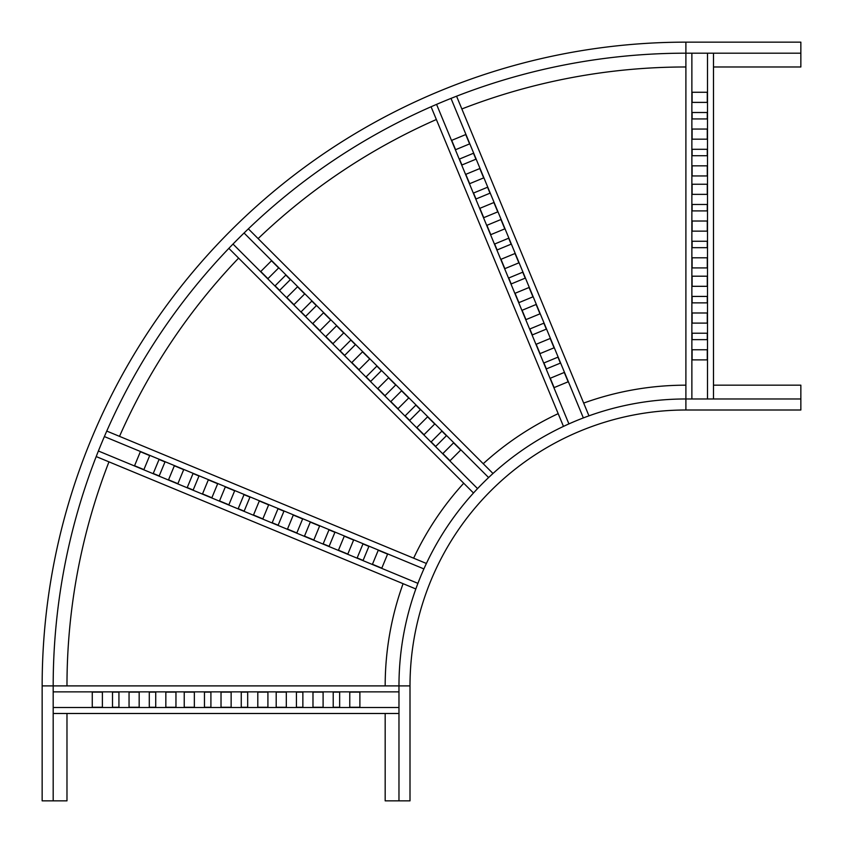 <?xml version="1.0" encoding="UTF-8"?>
<svg xmlns="http://www.w3.org/2000/svg" width="843" height="843" viewBox="0 0 843 843"><rect width="100%" height="100%" fill="white"/><g stroke="black" fill="none" stroke-linecap="round" stroke-linejoin="round"><path stroke-width="1.26" d="M800.85 53.183L800.85 42.15L685.896 42.15A643.746 643.746 0 0 0 42.15 685.896L42.15 800.85L53.183 800.85L53.183 685.896L410.004 685.896A275.893 275.893 0 0 1 685.896 410.004L800.85 410.004L800.85 398.971L685.896 398.971A286.926 286.926 0 0 0 398.971 685.896L398.971 800.85L410.004 800.85L410.004 685.896A275.893 275.893 0 0 1 685.896 410.004L685.896 53.183L800.85 53.183L800.85 66.976L713.484 66.976M398.971 800.85L385.177 800.85L385.177 713.484M385.177 685.896A300.719 300.719 0 0 1 403.08 583.683M413.639 558.192A300.719 300.719 0 0 1 463.724 483.229M483.229 463.724A300.719 300.719 0 0 1 558.192 413.639M583.683 403.08A300.719 300.719 0 0 1 685.896 385.177M800.85 398.971L800.85 385.177L713.484 385.177M53.183 685.896A632.714 632.714 0 0 1 685.896 53.183L685.896 42.15A643.746 643.746 0 0 0 42.15 685.896L53.183 685.896M53.183 800.85L66.976 800.85L66.976 713.484M66.976 685.896A618.92 618.92 0 0 1 108.958 461.848M119.516 436.358A618.92 618.92 0 0 1 238.611 258.116M258.116 238.611A618.92 618.92 0 0 1 436.358 119.516M461.848 108.958A618.92 618.92 0 0 1 685.896 66.976M362.964 543.925L368.907 546.38L363.101 560.405L357.158 557.94L362.964 543.925M344.271 536.18L353.617 540.047L347.811 554.072L338.464 550.194L344.271 536.18M328.981 529.847L334.924 532.312L329.118 546.327L323.175 543.861L328.981 529.847M310.287 522.102L319.634 525.969L313.828 539.994L304.481 536.116L310.287 522.102M378.254 550.258L387.601 554.125L381.795 568.15L372.448 564.273L378.254 550.258M96.207 456.569L415.841 588.962M426.4 563.472L106.766 431.079M149.706 455.589L143.9 469.604L134.553 465.736L140.359 451.711L149.706 455.589M164.996 461.922L159.19 475.937L153.247 473.481L159.053 459.456L164.996 461.922M183.69 469.667L177.884 483.682L168.537 479.815L174.343 465.789L183.69 469.667M198.99 476L193.173 490.015L187.23 487.549L193.036 473.534L198.99 476M217.673 483.745L211.867 497.76L202.52 493.893L208.326 479.867L217.673 483.745M302.637 518.93L296.831 532.955L287.484 529.077L293.29 515.062L302.637 518.93M234.67 490.784L228.864 504.799L219.517 500.932L225.323 486.906L234.67 490.784M249.96 497.117L244.154 511.132L238.211 508.666L244.017 494.651L249.96 497.117M268.654 504.852L262.847 518.877L253.501 515.01L259.307 500.984L268.654 504.852M283.943 511.195L278.137 525.21L272.194 522.744L278 508.729L283.943 511.195M98.399 451.005L417.917 583.356M423.903 568.909L104.384 436.569M441.88 431.152L446.432 435.705L435.705 446.432L431.152 441.88L441.88 431.152M427.57 416.842L434.725 423.997L423.997 434.725L416.842 427.57L427.57 416.842M415.862 405.135L420.415 409.687L409.687 420.415L405.135 415.862L415.862 405.135M401.563 390.825L408.718 397.98L397.98 408.718L390.825 401.563L401.563 390.825M453.587 442.849L460.731 450.004L450.004 460.731L442.849 453.587L453.587 442.849M228.853 248.358L473.492 492.997M492.997 473.492L248.358 228.853M278.654 267.926L267.926 278.654L260.772 271.499L271.499 260.772L278.654 267.926M290.361 279.634L279.634 290.361L275.081 285.809L285.809 275.081L290.361 279.634M304.671 293.944L293.944 304.671L286.789 297.516L297.516 286.789L304.671 293.944M316.378 305.64L305.64 316.378L301.088 311.826L311.826 301.088L316.378 305.64M330.677 319.95L319.95 330.677L312.795 323.522L323.522 312.795L330.677 319.95M395.704 384.977L384.977 395.704L377.822 388.549L388.549 377.822L395.704 384.977M343.681 332.953L332.953 343.681L325.798 336.536L336.536 325.798L343.681 332.953M355.388 344.661L344.661 355.388L340.108 350.836L350.836 340.108L355.388 344.661M369.698 358.97L358.97 369.698L351.816 362.543L362.543 351.816L369.698 358.97M381.405 370.667L370.667 381.405L366.115 376.853L376.853 366.115L381.405 370.667M233.005 244.059L477.559 488.613M488.613 477.559L244.059 233.005M557.94 357.158L560.405 363.101L546.38 368.907L543.925 362.964L557.94 357.158M550.194 338.464L554.072 347.811L540.047 353.617L536.18 344.271L550.194 338.464M543.861 323.175L546.327 329.118L532.312 334.924L529.847 328.981L543.861 323.175M536.116 304.481L539.994 313.828L525.969 319.634L522.102 310.287L536.116 304.481M564.273 372.448L568.15 381.795L554.125 387.601L550.258 378.254L564.273 372.448M431.079 106.766L563.472 426.4M588.962 415.841L456.569 96.207M469.604 143.9L455.589 149.706L451.711 140.359L465.736 134.553L469.604 143.9M475.937 159.19L461.922 164.996L459.456 159.053L473.481 153.247L475.937 159.19M483.682 177.884L469.667 183.69L465.789 174.343L479.815 168.537L483.682 177.884M490.015 193.173L476 198.99L473.534 193.036L487.549 187.23L490.015 193.173M497.76 211.867L483.745 217.673L479.867 208.326L493.893 202.52L497.76 211.867M532.955 296.831L518.93 302.637L515.062 293.29L529.077 287.484L532.955 296.831M504.799 228.864L490.784 234.67L486.906 225.323L500.932 219.517L504.799 228.864M511.132 244.154L497.117 249.96L494.651 244.017L508.666 238.211L511.132 244.154M518.877 262.847L504.852 268.654L500.984 259.307L515.01 253.501L518.877 262.847M525.21 278.137L511.195 283.943L508.729 278L522.744 272.194L525.21 278.137M436.569 104.384L568.909 423.903M583.356 417.917L451.005 98.399M333.217 692.103L339.655 692.103L339.655 707.277L333.217 707.277L333.217 692.103M312.985 692.103L323.101 692.103L323.101 707.277L312.985 707.277L312.985 692.103M296.43 692.103L302.869 692.103L302.869 707.277L296.43 707.277L296.43 692.103M276.198 692.103L286.314 692.103L286.314 707.277L276.198 707.277L276.198 692.103M349.771 692.103L359.887 692.103L359.887 707.277L349.771 707.277L349.771 692.103M53.183 713.484L398.971 713.484M102.382 692.103L102.382 707.277L92.266 707.277L92.266 692.103L102.382 692.103M118.937 692.103L118.937 707.277L112.498 707.277L112.498 692.103L118.937 692.103M139.169 692.103L139.169 707.277L129.053 707.277L129.053 692.103L139.169 692.103M155.723 692.103L155.723 707.277L149.285 707.277L149.285 692.103L155.723 692.103M175.955 692.103L175.955 707.277L165.839 707.277L165.839 692.103L175.955 692.103M267.916 692.103L267.916 707.277L257.8 707.277L257.8 692.103L267.916 692.103M194.354 692.103L194.354 707.277L184.238 707.277L184.238 692.103L194.354 692.103M210.908 692.103L210.908 707.277L204.47 707.277L204.47 692.103L210.908 692.103M231.14 692.103L231.14 707.277L221.024 707.277L221.024 692.103L231.14 692.103M247.684 692.103L247.684 707.277L241.256 707.277L241.256 692.103L247.684 692.103M53.183 707.509L398.971 707.509M398.971 691.871L53.183 691.871M707.277 333.217L707.277 339.655L692.103 339.655L692.103 333.217L707.277 333.217M707.277 312.985L707.277 323.101L692.103 323.101L692.103 312.985L707.277 312.985M707.277 296.43L707.277 302.869L692.103 302.869L692.103 296.43L707.277 296.43M707.277 276.198L707.277 286.314L692.103 286.314L692.103 276.198L707.277 276.198M707.277 349.771L707.277 359.887L692.103 359.887L692.103 349.771L707.277 349.771M713.484 398.971L713.484 53.183M707.277 102.382L692.103 102.382L692.103 92.266L707.277 92.266L707.277 102.382M707.277 118.937L692.103 118.937L692.103 112.498L707.277 112.498L707.277 118.937M707.277 139.169L692.103 139.169L692.103 129.053L707.277 129.053L707.277 139.169M707.277 155.723L692.103 155.723L692.103 149.285L707.277 149.285L707.277 155.723M707.277 175.955L692.103 175.955L692.103 165.839L707.277 165.839L707.277 175.955M707.277 267.916L692.103 267.916L692.103 257.8L707.277 257.8L707.277 267.916M707.277 194.354L692.103 194.354L692.103 184.238L707.277 184.238L707.277 194.354M707.277 210.908L692.103 210.908L692.103 204.47L707.277 204.47L707.277 210.908M707.277 231.14L692.103 231.14L692.103 221.024L707.277 221.024L707.277 231.14M707.277 247.684L692.103 247.684L692.103 241.256L707.277 241.256L707.277 247.684M691.871 53.183L691.871 398.971M707.509 398.971L707.509 53.183"/></g></svg>

